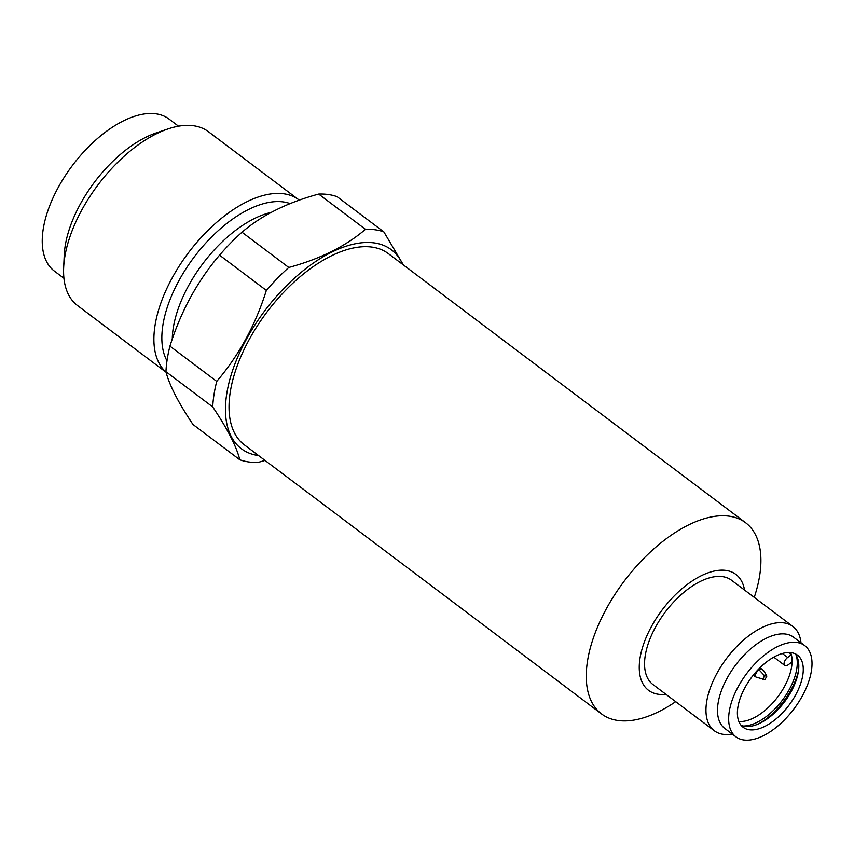 <?xml version="1.0" encoding="UTF-8"?>
<svg xmlns="http://www.w3.org/2000/svg" width="854" height="854" viewBox="0 0 854 854"><rect width="100%" height="100%" fill="white"/><g stroke="black" fill="none" stroke-linecap="round" stroke-linejoin="round"><path stroke-width="1.28" d="M758.501 723.904A50.322 25.994 127 0 0 798.469 670.838M758.715 669.002L762.686 669.749L764.063 671.201L766.849 676.122L764.97 679.57L756.164 677.158L754.861 675.642L757.893 670.07L759.74 670.582L764.586 675.802L762.707 679.25M759.985 667.721L762.686 669.749M796.216 655.338A47.141 24.35 -53 0 1 797.262 663.761A47.141 24.35 -53 0 1 778.25 705.297A47.141 24.35 -53 0 1 742.98 726.007M792.096 661.871L788.391 664.668A5.444 2.808 -53 0 1 784.741 665.426A5.444 2.808 -53 0 1 787.644 657.495L791.359 654.698A45.155 23.325 -53 0 1 792.096 661.871A45.155 23.325 -53 0 1 773.18 702.479A45.155 23.325 -53 0 1 738.827 721.427M790.676 652.605A45.155 23.325 -53 0 1 791.359 654.698L788.477 652.531M166.092 372.28L77.49 305.529A108.81 56.204 -53 0 1 63.666 267.548A108.81 56.204 -53 0 1 168.099 128.901A108.81 56.204 -53 0 1 193.591 125.762A108.81 56.204 -53 0 1 208.429 131.708L298.751 199.751A108.81 56.204 -53 0 1 299.252 200.135M166.06 372.141A108.81 56.204 -53 0 1 180.931 263.406A108.81 56.204 -53 0 1 283.902 193.805A108.81 56.204 -53 0 1 298.751 199.751M745.606 522.744L388.378 253.649A119.688 61.819 127 0 0 372.045 247.105A119.688 61.819 127 0 0 257.47 325.662A119.688 61.819 127 0 0 244.34 444.849L601.568 713.944A119.688 61.819 -53 0 1 614.699 594.758A119.688 61.819 -53 0 1 729.273 516.2A119.688 61.819 -53 0 1 745.606 522.744A119.688 61.819 -53 0 1 754.253 597.373M258.613 455.598A124.588 64.349 -53 0 1 246.262 339.508A124.588 64.349 -53 0 1 374.33 242.931A124.588 64.349 -53 0 1 402.65 264.388M169.935 346.137A136.01 70.252 127 0 0 165.943 371.693L212.731 406.942A136.01 70.252 -53 0 1 216.735 381.396L169.935 346.137C180.802 311.518 197.338 281.19 219.542 255.165A136.01 70.252 -53 0 1 241.981 232.224C261.708 215.293 287.275 202.579 318.659 194.071A136.01 70.252 -53 0 1 337.095 196.676L383.884 231.925L403.419 264.975M63.666 267.548L64.242 254.951A95.755 49.457 -53 0 1 156.154 132.946L168.099 128.901M753.164 675.3L756.164 677.158M753.634 674.724L754.861 675.642M766.849 676.122L764.586 675.802M759.74 670.582L759.014 669.226M212.731 406.942C227.388 428.729 236.419 446.343 239.814 459.772L193.015 424.523C178.358 402.725 169.327 385.111 165.943 371.693M216.735 381.396C238.96 355.328 255.495 325 266.341 290.413A136.01 70.252 -53 0 1 288.769 267.473C320.165 258.965 345.721 246.251 365.459 229.32A136.01 70.252 -53 0 1 375.13 229.779A136.01 70.252 -53 0 1 383.884 231.925M265.018 460.423L258.239 462.377A136.01 70.252 -53 0 1 239.814 459.772M288.769 267.473L241.981 232.224M365.459 229.32L318.659 194.071M266.341 290.413L219.542 255.165M63.943 278.297L54.41 271.124A95.21 49.18 -53 0 1 64.861 176.319A95.21 49.18 -53 0 1 156.004 113.828A95.21 49.18 -53 0 1 168.985 119.026L178.518 126.2M732.252 734.066A65.288 33.722 -53 0 1 714.307 730.757A65.288 33.722 -53 0 1 716.901 673.422A65.288 33.722 -53 0 1 783.961 622.897A65.288 33.722 -53 0 1 792.864 626.462A65.288 33.722 -53 0 1 800.999 642.806M714.307 730.757L652.904 684.502A65.288 33.722 -53 0 1 660.067 619.492A65.288 33.722 -53 0 1 722.569 576.642A65.288 33.722 -53 0 1 731.472 580.208L792.864 626.462M735.956 736.853L724.8 728.441A57.122 29.506 -53 0 1 727.064 678.279A57.122 29.506 -53 0 1 793.537 637.191L804.703 645.592A57.122 29.506 -53 0 1 793.9 708.98A57.122 29.506 -53 0 1 735.956 736.853A57.122 29.506 -53 0 1 738.23 686.68A57.122 29.506 -53 0 1 804.703 645.592M791.338 652.691A45.155 23.325 -53 0 1 797.497 655.157A45.155 23.325 -53 0 1 788.957 705.255A45.155 23.325 -53 0 1 743.161 727.288A45.155 23.325 -53 0 1 748.115 682.325A45.155 23.325 -53 0 1 791.338 652.691M795.074 653.737A45.155 23.325 -53 0 1 784.495 701.892A45.155 23.325 -53 0 1 741.123 725.356M665.981 694.355A72.579 37.491 -53 0 1 648.634 631.992A72.579 37.491 -53 0 1 725.953 570.429A72.579 37.491 -53 0 1 744.549 590.061M675.685 701.668A119.688 61.819 -53 0 1 601.568 713.944M172.273 339.123A96.299 49.735 -53 0 1 271.241 212.379M166.989 360.847A101.743 52.553 -53 0 1 192.534 259.253A101.743 52.553 -53 0 1 283.411 201.939A101.743 52.553 -53 0 1 290.093 203.604M782.349 653.502L787.644 657.495M784.741 665.426L773.767 657.153"/></g></svg>
